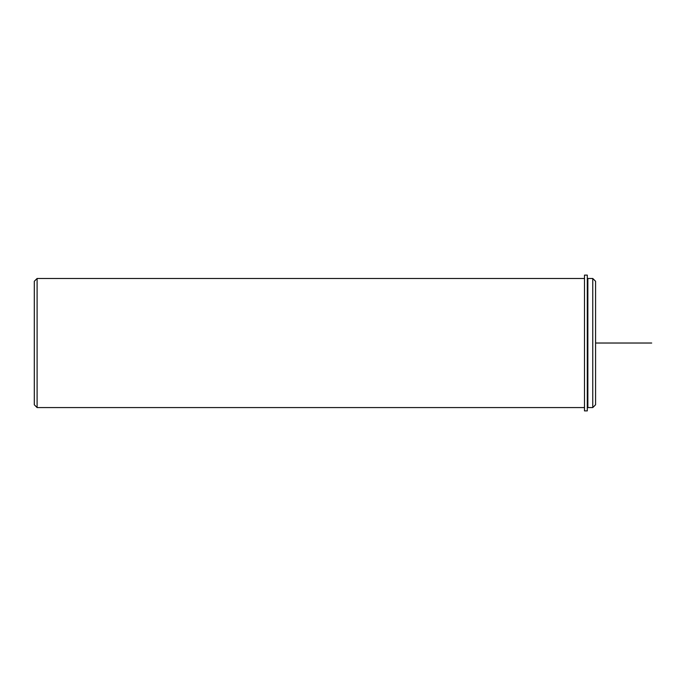 <?xml version="1.0" encoding="UTF-8"?>
<svg xmlns="http://www.w3.org/2000/svg" width="686" height="686" viewBox="0 0 686 686"><rect width="100%" height="100%" fill="white"/><g stroke="black" fill="none" stroke-linecap="round" stroke-linejoin="round"><path stroke-width="1.03" d="M587.859 312.087L587.859 278.482L592.764 278.482L592.764 407.578L587.859 407.578L587.859 312.087M592.764 407.578L595.577 404.766L595.577 281.286L592.764 278.482M584.489 407.578L37.104 407.578L37.104 278.482L584.489 278.482M37.104 407.578L34.3 404.766L34.3 281.286L37.104 278.482M584.489 275.112L584.489 410.888L587.293 410.888L587.293 275.112L584.489 275.112M595.577 343.026L651.7 343.026M587.859 405.615L587.293 405.615M587.859 280.445L587.293 280.445"/></g></svg>
